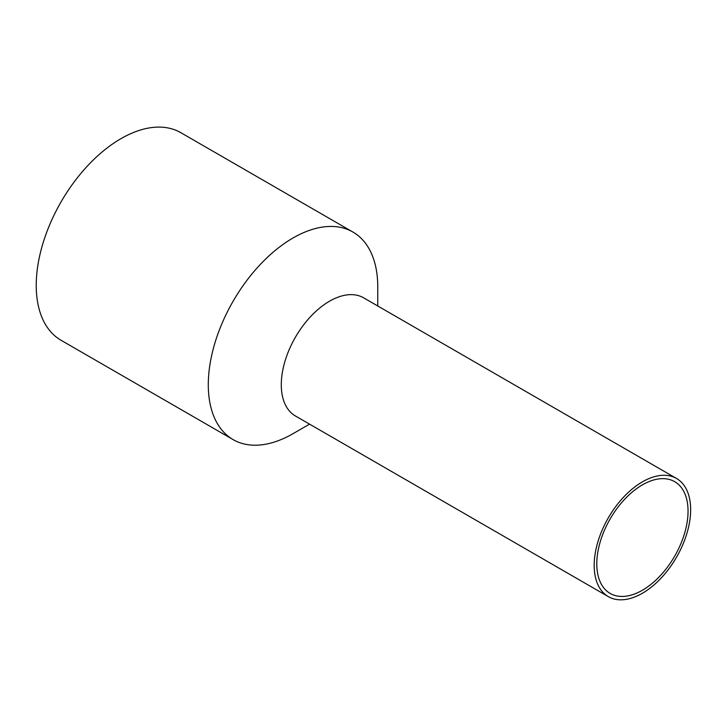 <?xml version="1.0" encoding="UTF-8"?>
<svg xmlns="http://www.w3.org/2000/svg" width="727" height="727" viewBox="0 0 727 727"><rect width="100%" height="100%" fill="white"/><g stroke="black" fill="none" stroke-linecap="round" stroke-linejoin="round"><path stroke-width="1.09" d="M690.65 509.7A68.211 39.385 120 0 0 676.519 478.475A68.211 39.385 120 0 0 623.957 496.75A68.211 39.385 120 0 0 594.186 565.397A68.211 39.385 120 0 0 608.308 596.622A68.211 39.385 120 0 0 660.87 578.347A68.211 39.385 120 0 0 690.65 509.7M676.519 478.475L363.636 297.825A68.211 39.385 120 0 0 299.179 331.139A68.211 39.385 120 0 0 281.294 384.747A68.211 39.385 120 0 0 295.426 415.98L608.308 596.622M642.414 590.233A64.521 37.25 120 0 0 684.57 533.373A64.521 37.25 120 0 0 674.683 481.665A64.521 37.25 120 0 0 642.414 484.864A64.521 37.25 120 0 0 600.266 541.724A64.521 37.25 120 0 0 610.153 593.423A64.521 37.25 120 0 0 642.414 590.233M377.758 305.985L377.758 286.911A119.837 69.183 120 0 0 352.94 232.049A119.837 69.183 120 0 0 239.701 290.573A119.837 69.183 120 0 0 233.113 439.608A119.837 69.183 120 0 0 293.026 433.674L309.548 424.132M352.94 232.049L180.887 132.714A119.837 69.183 120 0 0 67.647 191.237A119.837 69.183 120 0 0 61.05 340.272L233.113 439.608"/></g></svg>
